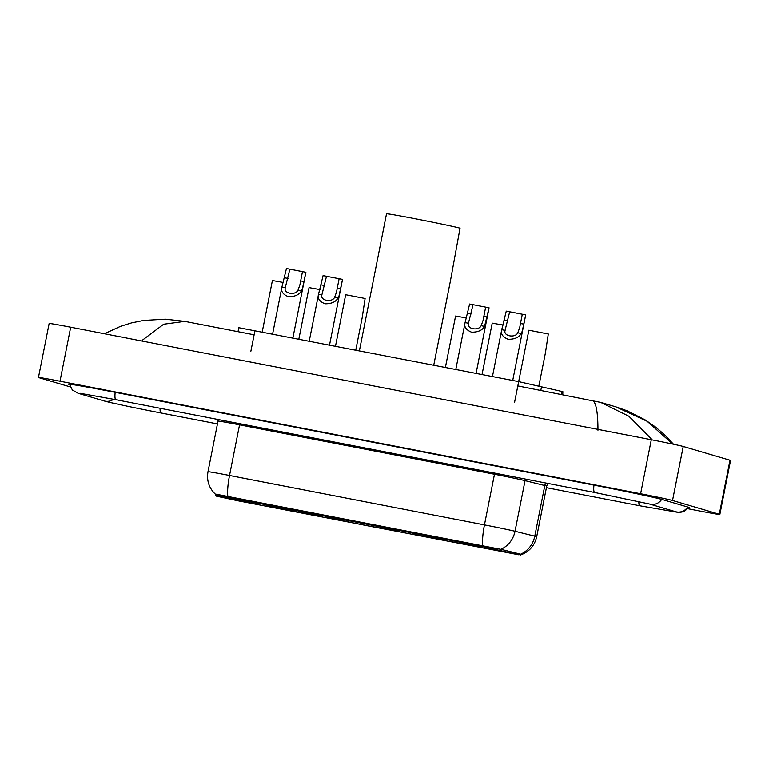 <?xml version="1.0" encoding="UTF-8"?>
<svg xmlns="http://www.w3.org/2000/svg" width="769" height="769" viewBox="0 0 769 769"><rect width="100%" height="100%" fill="white"/><g stroke="black" fill="none" stroke-linecap="round" stroke-linejoin="round"><path stroke-width="1.15" d="M398.698 531.091A36.489 0.702 -168.8 0 0 360.075 522.882A36.489 0.702 -168.8 0 0 327.854 517.21A36.489 0.702 -168.8 0 0 328.594 517.499A36.489 0.702 -168.8 0 0 367.217 525.717A36.489 0.702 -168.8 0 0 399.438 531.379A36.489 0.702 -168.8 0 0 398.698 531.091M423.171 535.435L443.213 539.367L423.171 535.435M276.619 507.04L296.671 510.962L276.619 507.04M239.986 499.937L260.037 503.868L239.986 499.937M459.804 542.539L479.846 546.461L459.804 542.539M449.25 541.28L469.301 545.202L449.25 541.28M412.617 534.176L432.668 538.098L412.617 534.176M302.707 512.875L322.759 516.797L302.707 512.875M266.074 505.771L286.116 509.703L266.074 505.771M229.431 498.677L249.483 502.599L229.431 498.677M485.883 548.374L505.935 552.305L485.883 548.374M238.832 327.719L518.671 381.616L562.879 391.7L562.754 394.622M518.96 554.814L238.544 500.907L216.627 496.216L215.205 494.967L480.587 546.105L518.96 554.814L519.152 553.815M687.928 508.722L698.31 510.731A27.54 0.529 -168.8 0 0 719.851 514.471A27.54 0.529 -168.8 0 0 719.294 514.25L672.529 500.484A27.54 0.529 -168.8 0 0 640.615 493.746L59.992 381.222A27.54 0.529 -168.8 0 0 38.45 377.483A27.54 0.529 -168.8 0 0 39.008 377.704L70.277 386.913M719.851 514.471L730.55 460.458A27.54 0.529 -168.8 0 0 729.992 460.237L683.228 446.472A27.54 0.529 -168.8 0 0 651.305 439.733L70.69 327.209A27.54 0.529 -168.8 0 0 49.149 323.47L38.45 377.483M688.707 507.713A59.203 1.134 -168.8 0 0 689.61 507.694A59.203 1.134 -168.8 0 0 688.399 507.223L662.426 499.571A59.203 1.134 -168.8 0 0 593.793 485.085L115.014 392.296A59.203 1.134 -168.8 0 0 68.701 384.26A59.203 1.134 -168.8 0 0 69.527 384.625M254.126 334.803L184.762 321.365L163.672 324.22L142.294 340.254M597.965 430.246C597.898 410.819 595.802 400.812 591.659 400.245M672.75 444.069L647.123 421.277L615.834 406.859L600.733 402.418L628.859 416.231L651.737 439.301M227.845 496.486A24.089 4.97 -79 0 1 229.527 475.482A27.54 0.529 11.2 0 0 207.986 471.743C206.544 480.404 208.928 487.825 215.147 494.006L501.744 549.499L519.479 553.901L520.43 555.007C529.159 551.873 534.57 545.779 536.695 536.752L546.721 486.114A27.54 0.529 -168.8 0 0 546.163 485.893A27.54 0.529 -168.8 0 0 544.808 485.537L525.044 480.635A27.54 0.529 -168.8 0 0 494.477 474.252L239.553 424.844A27.54 0.529 -168.8 0 0 218.012 421.104L218.136 419.518M538.906 385.769L545.394 353.038L548.297 333.986L528.861 330.218L527.025 339.475M490.391 332.381L492.218 323.115L503.166 325.085M453.748 325.277L455.584 316.021L466.533 317.982M355.778 350.049L362.18 317.693L365.112 298.487L345.675 294.719L343.849 303.976M307.206 296.882L309.042 287.616L319.981 289.577M270.573 289.778L272.409 280.512L283.348 282.483M517.797 332.804L519.69 327.565L522.295 314.223L506.271 311.118L501.724 329.69C500.484 333.813 502.638 337.014 508.174 339.283C514.663 339.35 518.998 337.408 521.199 333.467L517.797 332.804C515.163 338.398 502.955 336.034 505.127 330.353L501.724 329.69L492.448 376.531M509.674 311.781L505.214 329.786M522.295 314.223L525.708 314.886L522.257 331.179L521.199 333.467M481.163 325.7L483.047 320.471L485.662 307.129L473.041 304.678L469.628 304.024L465.091 322.586C463.851 326.719 465.995 329.92 471.541 332.189C478.03 332.246 482.365 330.305 484.566 326.364L481.163 325.7C478.529 331.295 466.322 328.93 468.484 323.249L465.091 322.586L455.815 369.437M473.041 304.678L468.581 322.682M485.662 307.129L489.065 307.792L484.566 326.364M334.621 297.305L336.505 292.066L339.119 278.724L323.086 275.619L318.539 294.191C317.299 298.314 319.452 301.515 324.999 303.784C331.477 303.842 335.822 301.909 338.024 297.959L334.621 297.305C331.987 302.899 319.769 300.525 321.942 294.844L318.539 294.191L309.263 341.032M326.498 276.282L322.028 294.287M339.119 278.724L342.522 279.387L339.071 295.681L338.024 297.959M297.988 290.201L299.872 284.963L302.477 271.62L286.452 268.516L281.906 287.087C280.666 291.22 282.819 294.412 288.365 296.68C294.844 296.747 299.189 294.806 301.381 290.865L297.988 290.201C295.354 295.796 283.136 293.431 285.309 287.75L281.906 287.087L272.63 333.929M289.865 269.179L285.395 287.183M302.477 271.62L305.889 272.293L302.438 288.577L301.381 290.865M450.394 281.098L460.045 228.201A37.864 0.731 -168.8 0 0 419.961 219.674A37.864 0.731 -168.8 0 0 386.528 213.792L359.411 350.751M561.293 394.334L561.87 391.431M480.587 546.105L480.721 545.442M501.225 550.412L501.417 549.431M229.748 497.495L229.883 496.832M540.818 390.373L541.597 386.403M514.576 402.302L528.861 330.218M250.886 351.202L254.981 330.516M217.454 423.921L161.029 412.991A11.016 2.269 -79 0 1 160.087 408.262M161.029 412.991C135.959 408.128 109.554 402.591 104.151 400.947A11.016 10.776 -73.6 0 0 113.552 399.246M104.151 400.947L78.169 393.305A11.016 10.776 -73.6 0 0 82.562 393.641M115.177 392.325A11.016 2.269 101 0 0 115.908 399.707L594.687 492.496L649.536 504.031L675.595 511.702M593.956 485.114A11.016 2.269 101 0 0 594.687 492.496M661.686 499.36A11.016 10.776 106.4 0 1 649.536 504.031M687.678 507.002A11.016 10.776 106.4 0 1 675.518 511.683M688.928 507.377L684.045 511.596L679.075 512.558L639.808 505.781A11.016 2.269 -79 0 1 638.856 501.523M70.69 327.209L59.992 381.222M651.305 439.733L640.615 493.746M683.228 446.472L672.529 500.484M729.992 460.237L719.294 514.25M239.755 423.709A6.883 1.423 101 0 1 239.553 424.844L229.527 475.482L484.451 524.891A27.54 0.529 11.2 0 1 515.019 531.264L534.782 536.166A27.54 0.529 11.2 0 1 536.128 536.531A27.54 0.529 11.2 0 1 536.695 536.752M520.353 554.305A24.089 22.349 103.9 0 0 534.782 536.166L544.808 485.537A6.883 6.383 -76.1 0 1 545.807 483.019M494.678 473.108A6.883 1.423 101 0 1 494.477 474.252L484.451 524.891A24.089 4.97 101 0 0 482.769 545.894M525.535 479.087A6.883 6.383 -76.1 0 0 525.044 480.635L515.019 531.264A24.089 22.349 103.9 0 1 500.715 549.354M507.848 321.038L504.435 320.385M523.872 324.143L520.459 323.489M471.205 313.944L467.802 313.281M487.238 317.049L483.826 316.386M324.662 285.539L321.25 284.876M340.696 288.644L337.283 287.981M288.029 278.436L284.617 277.782M304.053 281.55L300.65 280.887M215.205 494.967L215.368 494.15M520.248 555.208L520.411 554.362M238.034 331.689L238.823 327.709M639.808 505.781L546.413 487.671M69.45 384.231L72.353 389.989L78.169 393.305M80.101 393.305L115.908 399.707M600.676 402.398L517.825 385.913M184.762 321.365L165.402 319.183L143.726 320.413L131.451 322.913L120.483 326.344L104.43 333.746M615.834 406.859L626.831 410.684L645.383 420.028L655.678 427.151L664.406 434.6L673.5 444.232M207.986 471.743L218.012 421.104M547.893 483.422L546.721 486.114M492.218 323.115L482.048 374.522M455.584 316.021L445.405 367.419M345.675 294.719L335.505 346.117M309.042 287.616L298.862 339.014M272.409 280.512L262.229 331.92M525.708 314.886L512.721 380.463M489.065 307.792L476.088 373.359M342.522 279.387L329.545 344.964M305.889 272.284L292.902 337.86M450.394 281.089L433.754 365.16"/></g></svg>
